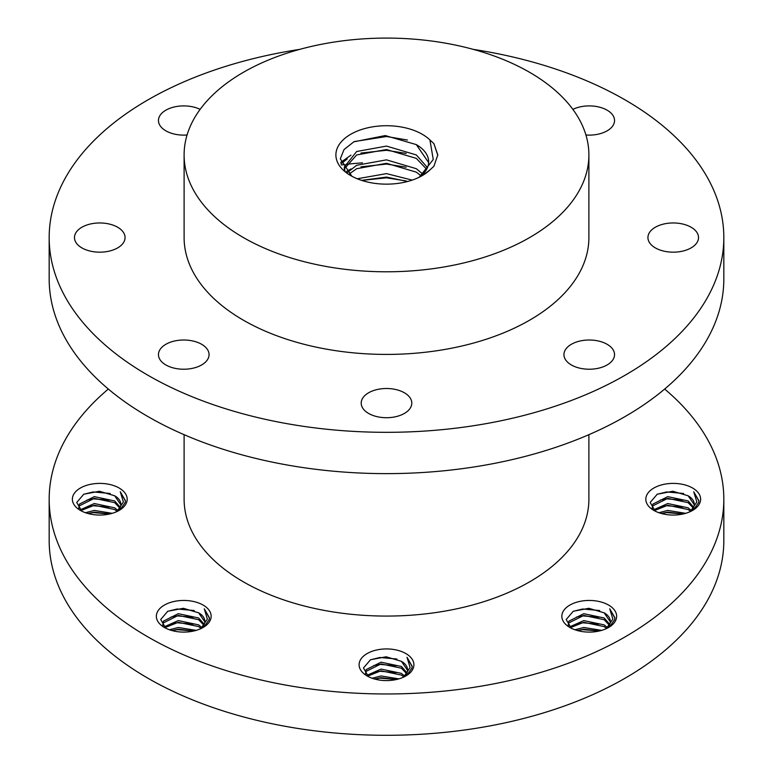 <?xml version="1.0" encoding="UTF-8"?>
<svg xmlns="http://www.w3.org/2000/svg" width="773" height="773" viewBox="0 0 773 773"><rect width="100%" height="100%" fill="white"/><g stroke="black" fill="none" stroke-linecap="round" stroke-linejoin="round"><path stroke-width="1.16" d="M243.389 237.562A202.391 116.849 0 0 0 463.955 262.897A202.391 116.849 0 0 0 588.891 154.938A202.391 116.849 0 0 0 529.611 72.314A202.391 116.849 0 0 0 309.045 46.979A202.391 116.849 0 0 0 184.109 154.938A202.391 116.849 0 0 0 243.389 237.562M184.109 154.938L184.109 237.562A202.391 116.849 0 0 0 243.389 320.196A202.391 116.849 0 0 0 463.955 345.521A202.391 116.849 0 0 0 588.891 237.562L588.891 154.938M607.134 344.294A25.296 14.61 0 0 0 579.566 341.125A25.296 14.61 0 0 0 563.942 354.623A25.296 14.61 0 0 0 571.353 364.953A25.296 14.61 0 0 0 598.93 368.112A25.296 14.61 0 0 0 614.545 354.623A25.296 14.61 0 0 0 607.134 344.294M404.385 392.781A25.296 14.61 0 0 0 376.818 389.611A25.296 14.61 0 0 0 361.204 403.11A25.296 14.61 0 0 0 368.615 413.439A25.296 14.61 0 0 0 396.182 416.599A25.296 14.61 0 0 0 411.796 403.11A25.296 14.61 0 0 0 404.385 392.781M201.647 344.294A25.296 14.61 0 0 0 174.07 341.125A25.296 14.61 0 0 0 158.455 354.623A25.296 14.61 0 0 0 165.866 364.953A25.296 14.61 0 0 0 193.434 368.112A25.296 14.61 0 0 0 209.058 354.623A25.296 14.61 0 0 0 201.647 344.294M117.66 227.243A25.296 14.61 0 0 0 90.093 224.073A25.296 14.61 0 0 0 74.479 237.562A25.296 14.61 0 0 0 81.88 247.891A25.296 14.61 0 0 0 109.457 251.061A25.296 14.61 0 0 0 125.071 237.562A25.296 14.61 0 0 0 117.66 227.243M200.13 109.38A25.296 14.61 0 0 0 173.123 107.254A25.296 14.61 0 0 0 158.455 120.511A25.296 14.61 0 0 0 165.866 130.84A25.296 14.61 0 0 0 187.076 134.995M585.924 134.995A25.296 14.61 0 0 0 614.545 120.511A25.296 14.61 0 0 0 607.134 110.181A25.296 14.61 0 0 0 572.87 109.38M691.12 227.243A25.296 14.61 0 0 0 663.543 224.073A25.296 14.61 0 0 0 647.929 237.562A25.296 14.61 0 0 0 655.34 247.891A25.296 14.61 0 0 0 682.907 251.061A25.296 14.61 0 0 0 698.521 237.562A25.296 14.61 0 0 0 691.12 227.243M299.76 49.366A337.328 194.757 0 0 0 49.172 237.562L49.172 278.879A337.328 194.757 0 0 0 147.972 416.589A337.328 194.757 0 0 0 515.591 458.804A337.328 194.757 0 0 0 723.828 278.879L723.828 237.562A337.328 194.757 0 0 0 625.028 99.852A337.328 194.757 0 0 0 473.24 49.366M49.172 237.562A337.328 194.757 0 0 0 147.972 375.282A337.328 194.757 0 0 0 515.591 417.497A337.328 194.757 0 0 0 723.828 237.562M664.664 389.051A337.328 194.757 180 0 1 723.828 499.223A337.328 194.757 180 0 1 515.591 679.148A337.328 194.757 180 0 1 147.972 636.933A337.328 194.757 180 0 1 49.172 499.223A337.328 194.757 180 0 1 108.336 389.051M723.828 499.223L723.828 540.54A337.328 194.757 180 0 1 515.591 720.465A337.328 194.757 180 0 1 147.972 678.25A337.328 194.757 180 0 1 49.172 540.54L49.172 499.223M588.891 434.687L588.891 499.223A202.391 116.849 180 0 1 463.955 607.182A202.391 116.849 180 0 1 243.389 581.847A202.391 116.849 180 0 1 184.109 499.223L184.109 434.687M350.72 175.597A50.603 29.21 180 0 1 350.72 134.28A50.603 29.21 180 0 1 422.28 134.28A50.603 29.21 180 0 1 429.923 139.942L433.895 143.604L437.798 154.938L433.895 166.272L429.923 169.934A50.603 29.21 180 0 1 422.28 175.597A50.603 29.21 180 0 1 350.72 175.597M351.86 176.234L340.313 158.794L344.033 149.566L353.802 141.846L385.273 135.565L416.318 144.609L428.638 162.649M429.923 169.934L422.802 175.287M357.232 178.766L386.5 173.625L412.183 180.109M361.609 180.37L386.5 177.075L407.593 181.491M347.222 172.717L356.682 165.267L386.5 159.856L416.318 168.707L422.86 174.147M348.913 174.205L356.682 168.707L386.5 163.306L416.318 172.157L421.043 175.78M344.855 170.447L344.333 166.987L356.682 151.498L386.5 146.087L416.318 154.938L427.469 167.586M344.458 168.707L356.682 154.938L386.5 149.527L416.318 158.378L426.667 169.239M419.024 177.317A42.167 24.34 -0 0 0 428.667 161.828A42.167 24.34 -0 0 0 416.318 144.609M653.842 510.412A27.403 15.827 180 0 1 653.842 488.034A27.403 15.827 180 0 1 692.608 488.034A27.403 15.827 180 0 1 692.608 510.412A27.403 15.827 180 0 1 653.842 510.412M655.262 511.175L650.17 502.46L657.243 494.208L672.868 491.251L688.134 495.783L694.299 504.798M652.209 507.842L652.866 505.822L667.766 498.363L688.134 502.663L693.313 508.093M652.402 508.702L652.866 504.102L667.766 496.643L688.134 500.943L693.71 507.272M654.422 510.567L667.766 505.252L688.134 509.552L690.502 511.359M653.562 509.861L667.766 503.532L688.134 507.832L691.41 510.547M661.34 513.485L667.766 512.141L683.119 513.977M658.905 512.712L667.766 510.412L685.651 513.33M569.865 627.463A27.403 15.827 180 0 1 569.865 605.085A27.403 15.827 180 0 1 608.622 605.085A27.403 15.827 180 0 1 608.622 627.463A27.403 15.827 180 0 1 569.865 627.463M571.276 628.227L566.194 619.521L573.266 611.259L588.881 608.303L604.157 612.834L610.312 621.859M568.223 624.893L568.88 622.883L583.789 615.424L604.157 619.714L609.327 625.144M568.426 625.753L568.88 621.154L583.789 613.694L604.157 617.994L609.733 624.323M570.445 627.628L583.789 622.304L604.157 626.603L606.525 628.42M569.585 626.913L583.789 620.584L604.157 624.884L607.433 627.599M577.363 630.536L583.789 629.193L599.143 631.029M574.919 629.763L583.789 627.473L601.665 630.381M367.117 675.95A27.403 15.827 180 0 1 367.117 653.572A27.403 15.827 180 0 1 405.883 653.572A27.403 15.827 180 0 1 405.883 675.95A27.403 15.827 180 0 1 367.117 675.95M368.537 676.713L363.445 667.998L370.518 659.746L386.142 656.789L401.409 661.321L407.574 670.346M365.484 673.38L366.131 671.37L381.041 663.91L401.409 668.201L406.588 673.631M365.677 674.24L366.131 669.64L381.041 662.181L401.409 666.481L406.985 672.81M367.697 676.114L381.041 670.79L401.409 675.09L403.777 676.906M366.837 675.399L381.041 669.07L401.409 673.37L404.685 676.085M374.615 679.023L381.041 677.679L396.394 679.515M372.18 678.25L381.041 675.96L398.926 678.868M164.378 627.463A27.403 15.827 180 0 1 164.378 605.085A27.403 15.827 180 0 1 203.135 605.085A27.403 15.827 180 0 1 203.135 627.463A27.403 15.827 180 0 1 164.378 627.463M165.789 628.227L160.697 619.521L167.77 611.259L183.394 608.303L198.661 612.834L204.826 621.859M162.736 624.893L163.393 622.883L178.302 615.424L198.661 619.714L203.84 625.144M162.929 625.753L163.393 621.154L178.302 613.694L198.661 617.994L204.236 624.323M164.958 627.628L178.302 622.304L198.661 626.603L201.028 628.42M164.118 626.874L178.302 620.584L198.661 624.884L201.937 627.599M171.867 630.536L178.302 629.193L193.646 631.029M169.432 629.763L178.302 627.473L196.178 630.381M80.392 510.412A27.403 15.827 180 0 1 80.392 488.034A27.403 15.827 180 0 1 119.158 488.034A27.403 15.827 180 0 1 119.158 510.412A27.403 15.827 180 0 1 80.392 510.412M81.803 511.175L76.72 502.46L83.793 494.208L99.408 491.251L114.684 495.783L120.849 504.798M78.759 507.842L79.406 505.822L94.316 498.363L114.684 502.663L119.854 508.093M78.952 508.702L79.406 504.102L94.316 496.643L114.684 500.943L120.259 507.272M80.972 510.567L94.316 505.252L114.684 509.552L117.052 511.359M80.112 509.861L94.316 503.532L114.684 507.832L117.96 510.547M87.89 513.485L94.316 512.141L109.669 513.977M85.455 512.712L94.316 510.412L112.201 513.33M116.626 511.697A21.084 12.175 0 0 0 120.859 504.383A21.084 12.175 0 0 0 114.684 495.783M116.81 511.62L123.38 502.025L120.288 491.773L125.419 500.662L125.216 502.508L120.366 509.417M200.603 628.758A21.084 12.175 0 0 0 204.835 621.444A21.084 12.175 0 0 0 198.661 612.834M200.796 628.671L207.367 619.086L204.275 608.824L209.396 617.714L209.203 619.56L204.352 626.468M403.351 677.245A21.084 12.175 0 0 0 407.584 669.92A21.084 12.175 0 0 0 401.409 661.321M403.535 677.158L410.105 667.572L407.013 657.311L412.144 666.2L411.951 668.046L407.1 674.955M606.1 628.758A21.084 12.175 -0 0 0 610.332 621.444A21.084 12.175 -0 0 0 604.157 612.834M606.283 628.671L612.854 619.086L609.762 608.824L614.893 617.714L614.69 619.56L609.839 626.468M690.076 511.697A21.084 12.175 0 0 0 694.309 504.383A21.084 12.175 0 0 0 688.134 495.783M690.27 511.62L696.84 502.025L693.739 491.773L698.869 500.662L698.676 502.508L693.825 509.417M419.266 177.201L433.247 159.509L429.923 139.942M362.489 162.852A202.391 116.849 0 0 0 345.927 164.398M344.584 164.562A202.391 116.849 0 0 0 341.405 164.968M433.895 143.604L437.789 155.354M354.363 141.556L386.5 136.512L407.429 140.01M340.999 163.847L347.222 158.948M360.981 153.064L386.5 150.281L406.183 153.412M360.981 166.833L386.5 164.06L406.183 167.19M361.706 180.409L386.5 177.829L406.183 180.959M340.632 162.494L350.952 155.151M346.072 171.741L350.952 168.92M693.739 491.773L698.869 501.001M657.04 494.305L666.587 491.947L683.67 493.483M660.432 500.025L666.587 498.836L683.061 500.189M660.432 506.914L666.587 505.716L683.061 507.069M661.485 513.523L666.587 512.605L683.061 513.958M609.762 608.824L614.883 618.052M573.064 611.366L582.61 608.998L599.684 610.535M576.455 617.076L582.61 615.888L599.085 617.24M576.455 623.966L582.61 622.777L599.085 624.12M577.508 630.575L582.61 629.657L599.085 631.01M407.013 657.311L412.144 666.539M370.315 659.842L379.862 657.485L396.945 659.021M373.707 665.563L379.862 664.374L396.336 665.727M373.707 672.452L379.862 671.254L396.336 672.607M374.76 679.061L379.862 678.143L396.336 679.496M204.275 608.824L209.396 618.052M167.567 611.366L177.114 608.998L194.197 610.535M170.968 617.076L177.114 615.888L193.588 617.24M170.968 623.966L177.114 622.777L193.588 624.12M172.012 630.575L177.114 629.657L193.588 631.01M120.288 491.773L125.41 501.001M83.59 494.305L93.137 491.947L110.22 493.483M86.982 500.025L93.137 498.836L109.611 500.189M86.982 506.914L93.137 505.716L109.611 507.069M88.035 513.523L93.137 512.605L109.611 513.958M344.333 169.838L344.333 166.987"/></g></svg>
